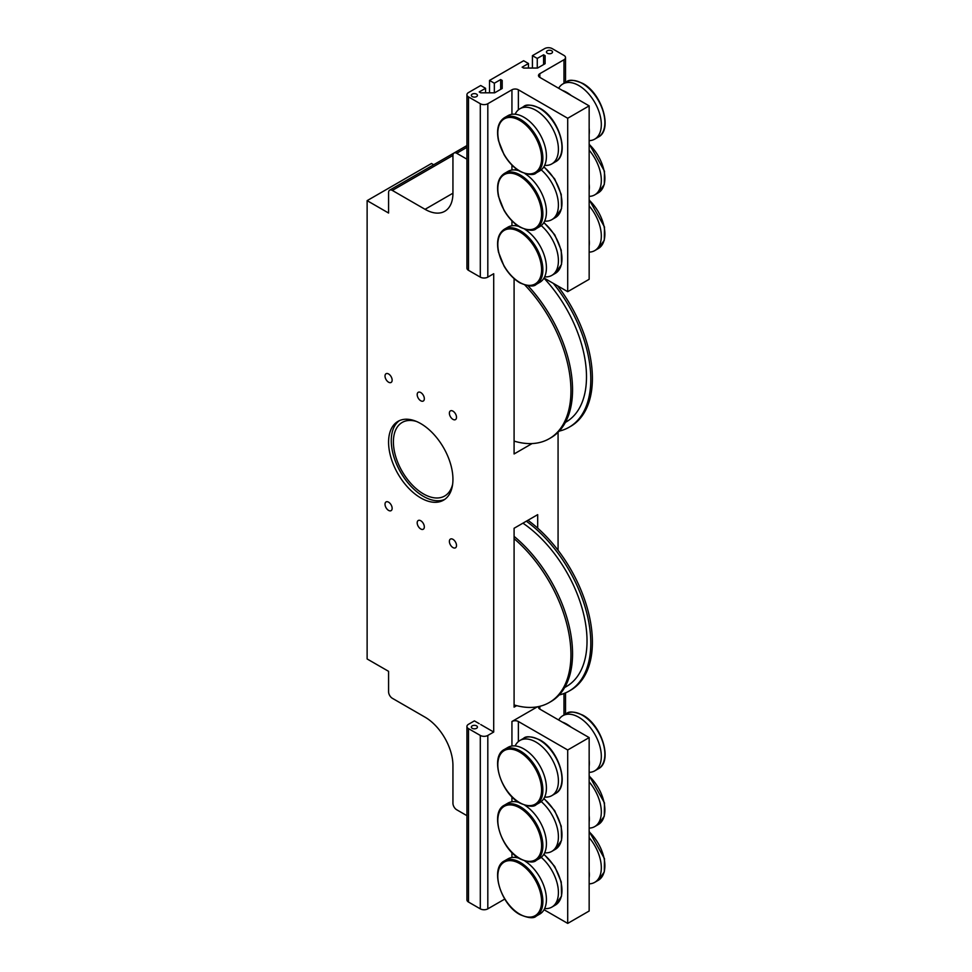 <?xml version="1.0" encoding="UTF-8"?>
<svg xmlns="http://www.w3.org/2000/svg" width="972" height="972" viewBox="0 0 972 972"><rect width="100%" height="100%" fill="white"/><g stroke="black" fill="none" stroke-linecap="round" stroke-linejoin="round"><path stroke-width="1.46" d="M589.154 183.89A31.857 18.395 60 0 1 589.336 187.219A31.857 18.395 60 0 1 589.154 190.342M589.154 150.186A31.857 18.395 60 0 1 601.316 180.294A31.857 18.395 60 0 1 594.718 194.886A31.857 18.395 60 0 1 589.154 196.368M565.4 422.383L566.068 421.994A98.609 56.935 -120 0 0 586.493 376.844A98.609 56.935 -120 0 0 543.956 278.15M524.916 285.088A104.672 60.434 60 0 1 549.265 438.7A104.672 60.434 60 0 1 514.091 441.094M528.063 285.804A104.672 60.434 60 0 1 550.869 437.777L549.265 438.7M553.323 283.374A104.672 60.434 60 0 1 569.106 427.243A104.672 60.434 60 0 1 559.192 431.118M557.624 285.865A104.672 60.434 60 0 1 570.722 426.319L569.106 427.243M564.671 687.508L566.457 686.487A99.363 57.372 -120 0 0 587.027 640.998A99.363 57.372 -120 0 0 522.936 523.167M514.091 538.658A104.672 60.434 60 0 1 568.146 629.735A104.672 60.434 60 0 1 549.265 702.537A104.672 60.434 60 0 1 514.091 704.931M514.091 536.374A104.672 60.434 60 0 1 569.531 627.766A104.672 60.434 60 0 1 550.869 701.614L549.265 702.537M526.338 521.199A104.672 60.434 60 0 1 586.845 613.356A104.672 60.434 60 0 1 569.106 691.08A104.672 60.434 60 0 1 559.192 694.956M527.942 520.275A104.672 60.434 60 0 1 588.449 612.433A104.672 60.434 60 0 1 570.722 690.156L569.106 691.08M589.154 828.095A31.857 18.395 -120 0 0 594.718 826.601A31.857 18.395 -120 0 0 601.316 812.021A31.857 18.395 -120 0 0 589.154 781.901M589.154 822.069A31.857 18.395 -120 0 0 589.336 818.946A31.857 18.395 -120 0 0 589.154 815.617M571.244 727.263A31.857 18.395 -120 0 0 566.81 724.189A31.857 18.395 -120 0 0 563.614 722.597A31.857 18.395 -120 0 0 562.363 722.135M589.154 772.351A31.857 18.395 -120 0 0 594.718 770.869A31.857 18.395 -120 0 0 601.316 756.277A31.857 18.395 -120 0 0 578.79 717.263A31.857 18.395 -120 0 0 562.861 715.684A31.857 18.395 -120 0 0 558.657 719.985M589.154 766.325A31.857 18.395 -120 0 0 589.336 763.202A31.857 18.395 -120 0 0 589.154 759.873M476.547 725.841A3.038 1.75 180 0 1 477.434 727.08A3.038 1.75 180 0 1 475.563 728.696A3.038 1.75 180 0 1 472.246 728.32A3.038 1.75 180 0 1 471.359 727.08A3.038 1.75 180 0 1 473.23 725.464A3.038 1.75 180 0 1 476.547 725.841M420.767 497.931A45.514 26.28 60 0 1 391.023 457.824A45.514 26.28 60 0 1 398.01 421.35A45.514 26.28 60 0 1 420.767 423.61A45.514 26.28 60 0 1 450.498 463.717A45.514 26.28 60 0 1 443.511 500.179A45.514 26.28 60 0 1 420.767 497.931M399.383 420.645A45.514 26.28 -120 0 0 394.085 457.496A45.514 26.28 -120 0 0 423.44 496.376A45.514 26.28 -120 0 0 444.824 499.341M452.648 484.165A42.476 24.519 60 0 1 444.678 496.012A42.476 24.519 60 0 1 423.44 493.898A42.476 24.519 60 0 1 395.689 456.476A42.476 24.519 60 0 1 402.201 422.431A42.476 24.519 60 0 1 416.441 421.447M388.581 502.172A5.042 2.916 60 0 1 391.874 506.619A5.042 2.916 60 0 1 391.096 510.652A5.042 2.916 60 0 1 388.581 510.409A5.042 2.916 60 0 1 385.289 505.962A5.042 2.916 60 0 1 386.054 501.929A5.042 2.916 60 0 1 388.581 502.172M452.94 539.326A5.042 2.916 60 0 1 456.233 543.773A5.042 2.916 60 0 1 455.467 547.819A5.042 2.916 60 0 1 452.94 547.564A5.042 2.916 60 0 1 449.647 543.117A5.042 2.916 60 0 1 450.425 539.083A5.042 2.916 60 0 1 452.94 539.326M420.767 392.554A5.042 2.916 60 0 1 424.059 396.989A5.042 2.916 60 0 1 423.282 401.035A5.042 2.916 60 0 1 420.767 400.78A5.042 2.916 60 0 1 417.462 396.345A5.042 2.916 60 0 1 418.239 392.299A5.042 2.916 60 0 1 420.767 392.554M452.94 411.132A5.042 2.916 60 0 1 456.233 415.579A5.042 2.916 60 0 1 455.467 419.612A5.042 2.916 60 0 1 452.94 419.357A5.042 2.916 60 0 1 449.647 414.923A5.042 2.916 60 0 1 450.425 410.877A5.042 2.916 60 0 1 452.94 411.132M388.581 373.965A5.042 2.916 60 0 1 391.874 378.412A5.042 2.916 60 0 1 391.096 382.458A5.042 2.916 60 0 1 388.581 382.203A5.042 2.916 60 0 1 385.289 377.756A5.042 2.916 60 0 1 386.054 373.722A5.042 2.916 60 0 1 388.581 373.965M420.767 520.749A5.042 2.916 60 0 1 424.059 525.196A5.042 2.916 60 0 1 423.282 529.23A5.042 2.916 60 0 1 420.767 528.987A5.042 2.916 60 0 1 417.462 524.54A5.042 2.916 60 0 1 418.239 520.506A5.042 2.916 60 0 1 420.767 520.749M472.246 96.593A3.038 1.75 180 0 1 471.359 95.353A3.038 1.75 180 0 1 473.23 93.737A3.038 1.75 180 0 1 476.547 94.126A3.038 1.75 180 0 1 477.434 95.353A3.038 1.75 180 0 1 475.563 96.981A3.038 1.75 180 0 1 472.246 96.593M547.345 53.241A3.038 1.75 180 0 1 546.458 52.002A3.038 1.75 180 0 1 548.33 50.386A3.038 1.75 180 0 1 551.634 50.763A3.038 1.75 180 0 1 552.521 52.002A3.038 1.75 180 0 1 550.65 53.63A3.038 1.75 180 0 1 547.345 53.241M480.739 724.553L493.703 732.038L493.703 273.727L487.81 277.129L487.81 103.725L511.94 89.789L511.94 114.295M537.394 706.814L511.94 721.503L511.94 746.022M516.667 705.66L514.091 707.142L514.091 528.27L537.686 514.65L537.686 528.136M532.097 443.56L514.091 453.96L514.091 278.612M389.675 190.16A5.31 3.062 60 0 1 392.336 190.427L425.056 209.32A39.439 22.769 -120 0 0 444.775 211.276A39.439 22.769 -120 0 0 452.94 193.209L452.94 155.435A5.31 3.062 60 0 1 454.046 153.005L389.675 190.16A5.31 3.062 60 0 0 388.581 192.59L388.581 213.038L367.124 200.645L431.483 163.49L433.682 164.754M466.937 815.678L456.694 809.761A5.31 3.062 -120 0 1 452.94 803.261L452.94 765.486A39.439 22.769 60 0 0 425.056 717.178L392.336 698.285A5.31 3.062 -120 0 1 388.581 691.785L388.581 671.336L367.124 658.955L367.124 200.645M466.937 145.557L454.046 153.005A5.31 3.062 60 0 1 456.694 153.272L466.937 159.177M518.38 109.848L518.38 89.789L567.709 118.268L589.154 105.875L539.837 77.396L539.837 73.678L563.967 59.754L563.967 83.325M532.425 68.052L532.425 55.659L537.261 58.442L543.591 54.797L545.11 55.671L545.11 63.702L537.565 68.052L523.653 68.052L522.134 67.177L528.464 63.52L523.629 60.738L489.524 80.433L494.347 83.215L500.677 79.57L502.196 80.445L502.196 88.476L494.651 92.826L480.739 92.826L479.22 91.951L485.55 88.294L480.727 85.512L468.492 92.571A5.31 3.062 180 0 0 466.937 94.746L466.937 268.151A5.31 3.062 0 0 0 468.492 270.325L468.492 96.908A5.31 3.062 180 0 1 466.937 94.746M563.967 59.754A5.31 3.062 180 0 0 565.522 57.579A5.31 3.062 180 0 0 563.967 55.416L552.169 48.6A5.31 3.062 180 0 0 544.66 48.6L532.425 55.659M487.81 103.725A5.31 3.062 180 0 1 480.302 103.725L480.302 277.129A5.31 3.062 0 0 0 487.81 277.129M468.492 96.908L480.302 103.725M518.38 89.789A4.556 2.624 0 0 0 511.94 89.789M539.837 73.678A4.556 2.624 0 0 0 538.5 75.537A4.556 2.624 0 0 0 539.837 77.396M558.074 550.274L558.074 432.273M567.709 118.268L567.709 291.673L544.041 278.016M528.464 68.052L528.464 63.52M537.261 68.052L537.261 58.442M543.591 64.577L543.591 54.797M545.11 63.702L545.11 55.671M489.524 92.826L489.524 80.433M485.55 92.826L485.55 88.294M494.347 92.826L494.347 83.215M500.677 89.351L500.677 79.57M502.196 88.476L502.196 80.445M480.302 277.129L468.492 270.325M589.154 105.875L589.154 279.292L567.709 291.673M479.22 723.678L474.397 720.884L468.492 724.298A5.31 3.062 180 0 0 466.937 726.461A5.31 3.062 180 0 0 468.492 728.636L480.302 735.439L480.302 908.856A5.31 3.062 0 0 0 487.81 908.856L504.772 899.064M538.658 706.571A4.556 2.624 0 0 0 538.5 707.264A4.556 2.624 0 0 0 539.837 709.123L589.154 737.602L567.709 749.983L518.38 721.503A4.556 2.624 0 0 0 511.94 721.503M493.703 732.038L487.81 735.439A5.31 3.062 180 0 1 480.302 735.439M466.937 726.461L466.937 899.878A5.31 3.062 0 0 0 468.492 902.04L480.302 908.856M544.041 909.731L567.709 923.4L589.154 911.019L589.154 737.602M567.709 923.4L567.709 749.983M544.648 797.064A31.857 18.395 -120 0 0 551.817 795.643A31.857 18.395 -120 0 0 558.414 781.051A31.857 18.395 -120 0 0 535.888 742.037A31.857 18.395 -120 0 0 519.959 740.457A31.857 18.395 -120 0 0 515.136 745.949M546.422 787.976A31.857 18.395 -120 0 0 523.896 748.962A31.857 18.395 -120 0 0 520.7 747.371A31.857 18.395 -120 0 0 507.967 747.383L504.419 749.424A31.857 18.395 -120 0 1 520.348 751.004A31.857 18.395 -120 0 1 542.874 790.029A31.857 18.395 -120 0 1 536.277 804.609L539.825 802.556A31.857 18.395 -120 0 0 546.191 791.536A31.857 18.395 -120 0 0 546.422 787.976M544.648 852.808A31.857 18.395 -120 0 0 551.817 851.375A31.857 18.395 -120 0 0 558.414 836.795A31.857 18.395 -120 0 0 541.222 801.596M536.277 860.354A31.857 18.395 -120 0 0 542.874 845.762A31.857 18.395 -120 0 0 520.348 806.748A31.857 18.395 -120 0 0 504.419 805.168C489.621 812.313 500.738 848.835 519.886 858.823C528.355 862.443 533.822 862.954 536.277 860.354L539.825 858.3A31.857 18.395 -120 0 0 546.191 847.28A31.857 18.395 -120 0 0 546.422 843.72A31.857 18.395 -120 0 0 524.965 805.338M515.853 800.321A31.857 18.395 -120 0 0 515.136 801.681M518.829 802.435A31.857 18.395 -120 0 0 507.967 803.115L504.419 805.168M544.648 908.553A31.857 18.395 -120 0 0 551.817 907.119A31.857 18.395 -120 0 0 558.414 892.539A31.857 18.395 -120 0 0 541.222 857.34M536.277 916.086A31.857 18.395 -120 0 0 542.874 901.506A31.857 18.395 -120 0 0 520.348 862.492A31.857 18.395 -120 0 0 504.419 860.913C489.621 868.057 500.738 904.58 519.886 914.555C528.355 918.188 533.822 918.698 536.277 916.086L539.825 914.044A31.857 18.395 -120 0 0 546.191 903.012A31.857 18.395 -120 0 0 546.422 899.452A31.857 18.395 -120 0 0 524.965 861.083M515.853 856.065A31.857 18.395 -120 0 0 515.136 857.426M518.829 858.179A31.857 18.395 -120 0 0 507.967 858.859L504.419 860.913M589.154 883.84A31.857 18.395 -120 0 0 594.718 882.345A31.857 18.395 -120 0 0 601.316 867.765A31.857 18.395 -120 0 0 589.154 837.645M589.154 877.813A31.857 18.395 -120 0 0 589.336 874.678A31.857 18.395 -120 0 0 589.154 871.349M515.136 225.698A31.857 18.395 60 0 1 515.853 224.338M504.419 229.185C498.174 233.414 496.206 241.092 498.515 252.222L504.018 266.061C508.405 273.557 513.702 279.146 519.886 282.84C528.355 286.461 533.822 286.971 536.277 284.371A31.857 18.395 -120 0 0 542.874 269.779A31.857 18.395 -120 0 0 520.348 230.765A31.857 18.395 -120 0 0 504.419 229.185L507.967 227.132A31.857 18.395 60 0 1 518.829 226.452M524.965 229.356A31.857 18.395 60 0 1 546.422 267.737A31.857 18.395 60 0 1 546.191 271.297A31.857 18.395 60 0 1 539.825 282.317L536.277 284.371M541.222 225.613A31.857 18.395 60 0 1 558.414 260.812A31.857 18.395 60 0 1 551.817 275.392A31.857 18.395 60 0 1 544.648 276.826M515.136 169.966A31.857 18.395 60 0 1 515.853 168.606M504.419 173.453C498.174 177.669 496.206 185.348 498.515 196.478L504.018 210.317C508.405 217.813 513.702 223.414 519.886 227.096C528.355 230.716 533.822 231.227 536.277 228.627A31.857 18.395 -120 0 0 542.874 214.047A31.857 18.395 -120 0 0 520.348 175.021A31.857 18.395 -120 0 0 504.419 173.453L507.967 171.4A31.857 18.395 60 0 1 518.829 170.72M524.965 173.624A31.857 18.395 60 0 1 546.422 211.993A31.857 18.395 60 0 1 546.191 215.553A31.857 18.395 60 0 1 539.825 226.573L536.277 228.627M541.222 169.869A31.857 18.395 60 0 1 558.414 205.068A31.857 18.395 60 0 1 551.817 219.66A31.857 18.395 60 0 1 544.648 221.094M515.136 114.222A31.857 18.395 60 0 1 519.959 108.73A31.857 18.395 60 0 1 535.888 110.31A31.857 18.395 60 0 1 558.414 149.336A31.857 18.395 60 0 1 551.817 163.916A31.857 18.395 60 0 1 544.648 165.349M504.419 117.709L507.967 115.656A31.857 18.395 60 0 1 520.7 115.656A31.857 18.395 60 0 1 523.896 117.235A31.857 18.395 60 0 1 546.422 156.249A31.857 18.395 60 0 1 546.191 159.809A31.857 18.395 60 0 1 539.825 170.841L536.277 172.882A31.857 18.395 -120 0 0 542.874 158.302A31.857 18.395 -120 0 0 520.348 119.289A31.857 18.395 -120 0 0 504.419 117.709C498.174 121.937 496.206 129.616 498.515 140.733L504.018 154.584C508.405 162.081 513.702 167.67 519.886 171.351C528.355 174.984 533.822 175.495 536.277 172.882M562.363 90.408A31.857 18.395 60 0 1 563.614 90.882A31.857 18.395 60 0 1 566.81 92.462A31.857 18.395 60 0 1 571.244 95.535M589.154 128.146A31.857 18.395 60 0 1 589.336 131.475A31.857 18.395 60 0 1 589.154 134.61M558.657 88.27A31.857 18.395 60 0 1 562.861 83.957A31.857 18.395 60 0 1 578.79 85.536A31.857 18.395 60 0 1 601.316 124.562A31.857 18.395 60 0 1 594.718 139.142A31.857 18.395 60 0 1 589.154 140.636M589.154 239.634A31.857 18.395 60 0 1 589.336 242.964A31.857 18.395 60 0 1 589.154 246.086M589.154 205.918A31.857 18.395 60 0 1 601.316 236.038A31.857 18.395 60 0 1 594.718 250.618A31.857 18.395 60 0 1 589.154 252.113M589.154 144.378A31.857 18.395 60 0 1 604.876 178.253A31.857 18.395 60 0 1 598.278 192.833L604.305 184.449L604.475 171.194L589.154 143.917M589.154 776.106A31.857 18.395 60 0 1 604.876 809.968A31.857 18.395 60 0 1 598.278 824.548L604.305 816.176L604.475 802.921L589.154 775.632M582.35 715.21A31.857 18.395 60 0 1 604.876 754.223A31.857 18.395 60 0 1 598.278 768.816C613.077 761.671 601.96 725.148 582.799 715.161C574.367 711.54 568.899 711.03 566.421 713.63A31.857 18.395 60 0 1 582.35 715.21M511.94 165.094L511.94 170.039M511.94 220.826L511.94 225.783M392.336 190.427L452.94 155.435M425.056 209.32L452.94 193.209M456.694 153.272L466.937 147.355M539.837 709.123L539.837 706.304M563.967 693.51L563.967 715.052M487.81 908.856L487.81 735.439M511.94 796.809L511.94 801.754M511.94 852.553L511.94 857.498M468.492 902.04L468.492 728.636M518.38 741.575L518.38 721.503M519.704 802.665A30.946 17.873 60 0 1 497.822 764.757A30.946 17.873 60 0 1 519.704 752.121A30.946 17.873 60 0 1 541.586 790.029A30.946 17.873 60 0 1 519.704 802.665M555.364 793.589C570.163 786.445 559.046 749.922 539.897 739.935C531.453 736.314 525.998 735.804 523.507 738.404A31.857 18.395 60 0 1 539.436 739.984A31.857 18.395 60 0 1 561.962 778.997A31.857 18.395 60 0 1 555.364 793.589L551.817 795.643M519.704 858.398A30.946 17.873 60 0 1 497.822 820.502A30.946 17.873 60 0 1 519.704 807.866A30.946 17.873 60 0 1 541.586 845.762A30.946 17.873 60 0 1 519.704 858.398M543.761 798.705A31.857 18.395 60 0 1 561.962 834.741A31.857 18.395 60 0 1 555.364 849.321L551.817 851.375M519.704 914.142A30.946 17.873 60 0 1 497.822 876.234A30.946 17.873 60 0 1 519.704 863.598A30.946 17.873 60 0 1 541.586 901.506A30.946 17.873 60 0 1 519.704 914.142M543.761 854.449A31.857 18.395 60 0 1 561.962 890.486A31.857 18.395 60 0 1 555.364 905.066L551.817 907.119M589.154 831.838A31.857 18.395 60 0 1 604.876 865.712A31.857 18.395 60 0 1 598.278 880.292L604.305 871.908L604.475 858.653L589.154 831.376M519.704 282.415A30.946 17.873 60 0 1 497.822 244.519A30.946 17.873 60 0 1 519.704 231.883A30.946 17.873 60 0 1 541.586 269.779A30.946 17.873 60 0 1 519.704 282.415M543.761 222.722A31.857 18.395 60 0 1 561.962 258.759A31.857 18.395 60 0 1 555.364 273.339L551.817 275.392M519.704 226.683A30.946 17.873 60 0 1 497.822 188.775A30.946 17.873 60 0 1 519.704 176.139A30.946 17.873 60 0 1 541.586 214.047A30.946 17.873 60 0 1 519.704 226.683M543.761 166.977A31.857 18.395 60 0 1 561.962 203.014A31.857 18.395 60 0 1 555.364 217.607L551.817 219.66M519.704 170.938A30.946 17.873 60 0 1 497.822 133.03A30.946 17.873 60 0 1 519.704 120.406A30.946 17.873 60 0 1 541.586 158.302A30.946 17.873 60 0 1 519.704 170.938M555.364 161.862C570.163 154.718 559.046 118.195 539.897 108.22C531.429 104.587 525.961 104.077 523.507 106.689A31.857 18.395 60 0 1 539.436 108.257A31.857 18.395 60 0 1 561.962 147.282A31.857 18.395 60 0 1 555.364 161.862L551.817 163.916M582.35 83.483A31.857 18.395 60 0 1 604.876 122.508A31.857 18.395 60 0 1 598.278 137.088C613.077 129.944 601.96 93.421 582.799 83.446C574.331 79.813 568.875 79.303 566.421 81.915A31.857 18.395 60 0 1 582.35 83.483M589.154 200.123A31.857 18.395 60 0 1 604.876 233.985A31.857 18.395 60 0 1 598.278 248.577L604.305 240.193L604.475 226.938L589.154 199.649M594.718 194.886L598.278 192.833M594.718 826.601L598.278 824.548M566.421 713.63L562.861 715.684M594.718 770.869L598.278 768.816M565.522 57.579L565.522 82.426M565.522 714.153L565.522 692.878M536.277 804.609C533.822 807.21 528.355 806.699 519.886 803.079C500.738 793.091 489.621 756.568 504.419 749.424M523.507 738.404L519.959 740.457M543.931 798.425L554.745 810.757L561.245 826.176L561.549 840.355L555.364 849.321M543.931 854.169L554.745 866.489L561.245 881.92L561.549 896.099L555.364 905.066M594.718 882.345L598.278 880.292M543.931 222.454L554.745 234.774L561.245 250.193L561.549 264.372L555.364 273.339M543.931 166.71L554.745 179.03L561.245 194.461L561.549 208.64L555.364 217.607M523.507 106.689L519.959 108.73M562.861 83.957L566.421 81.915M594.718 139.142L598.278 137.088M594.718 250.618L598.278 248.577"/></g></svg>
